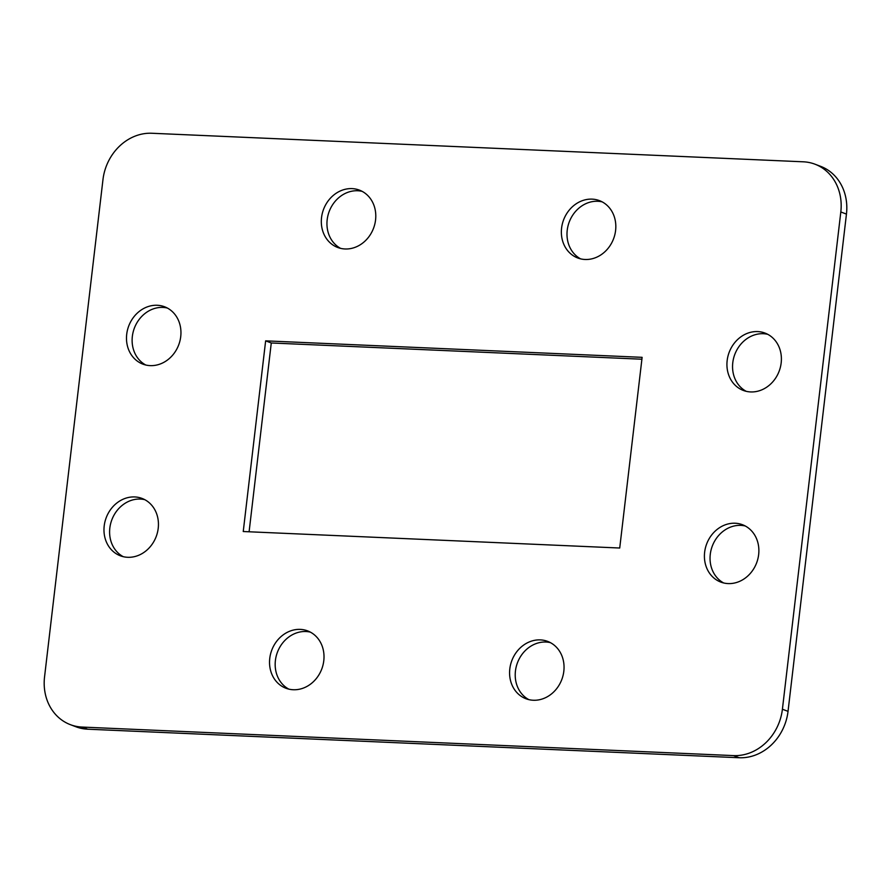 <?xml version="1.0" encoding="UTF-8"?>
<svg xmlns="http://www.w3.org/2000/svg" width="891" height="891" viewBox="0 0 891 891"><rect width="100%" height="100%" fill="white"/><g stroke="black" fill="none" stroke-linecap="round" stroke-linejoin="round"><path stroke-width="1.34" d="M70.4 724.673A49.061 42.746 -69.3 0 1 44.55 676.904L102.966 179.648A49.061 42.746 -69.3 0 1 151.849 133.26L803.281 161.806A49.061 42.746 -69.3 0 1 814.964 164.189L820.6 166.327A49.061 42.746 110.7 0 1 846.45 214.096L788.034 711.352A49.061 42.746 110.7 0 1 739.151 757.74L87.719 729.194A49.061 42.746 110.7 0 1 76.036 726.811L70.4 724.673A49.061 42.746 -69.3 0 0 82.095 727.067L87.719 729.194M739.151 757.74L733.527 755.601L82.095 727.067M846.45 214.096L840.814 211.969L782.409 709.225L788.034 711.352M509.808 668.896A30.662 26.719 110.7 0 1 547.675 641.397A30.662 26.719 110.7 0 1 561.798 679.532A30.662 26.719 110.7 0 1 525.968 698.756A30.662 26.719 110.7 0 1 509.808 668.896M269.761 658.382A30.662 26.719 110.7 0 1 307.629 630.884A30.662 26.719 110.7 0 1 321.762 669.018A30.662 26.719 110.7 0 1 285.922 688.242A30.662 26.719 110.7 0 1 269.761 658.382M321.54 217.616A30.662 26.719 110.7 0 1 359.407 190.117A30.662 26.719 110.7 0 1 373.541 228.252A30.662 26.719 110.7 0 1 337.7 247.475A30.662 26.719 110.7 0 1 321.54 217.616M561.586 228.129A30.662 26.719 110.7 0 1 599.443 200.631A30.662 26.719 110.7 0 1 613.576 238.766A30.662 26.719 110.7 0 1 577.747 257.989A30.662 26.719 110.7 0 1 561.586 228.129M243.243 531.526L265.641 340.852L642.121 357.336L619.724 548.021L243.243 531.526M704.636 552.231A30.662 26.719 110.7 0 1 742.504 524.732A30.662 26.719 110.7 0 1 756.626 562.867A30.662 26.719 110.7 0 1 720.797 582.09A30.662 26.719 110.7 0 1 704.636 552.231M104.202 525.935A30.662 26.719 110.7 0 1 142.059 498.437A30.662 26.719 110.7 0 1 156.192 536.571A30.662 26.719 110.7 0 1 120.352 555.795A30.662 26.719 110.7 0 1 104.202 525.935M126.711 334.27A30.662 26.719 110.7 0 1 164.579 306.771A30.662 26.719 110.7 0 1 178.701 344.906A30.662 26.719 110.7 0 1 142.872 364.129A30.662 26.719 110.7 0 1 126.711 334.27M727.156 360.577A30.662 26.719 110.7 0 1 765.013 333.078A30.662 26.719 110.7 0 1 779.146 371.213A30.662 26.719 110.7 0 1 743.306 390.436A30.662 26.719 110.7 0 1 727.156 360.577M840.814 211.969A49.061 42.746 -69.3 0 0 814.964 164.189M733.527 755.601A49.061 42.746 -69.3 0 0 782.409 709.225M528.853 699.635A30.662 26.719 110.7 0 1 515.443 671.023A30.662 26.719 110.7 0 1 550.415 642.645M288.807 689.122A30.662 26.719 110.7 0 1 275.397 660.509A30.662 26.719 110.7 0 1 310.369 632.131M340.585 248.355A30.662 26.719 110.7 0 1 327.175 219.743A30.662 26.719 110.7 0 1 362.147 191.365M580.631 258.869A30.662 26.719 110.7 0 1 567.222 230.257A30.662 26.719 110.7 0 1 602.193 201.878M249.101 531.782L271.276 342.979L641.899 359.218M723.681 582.97A30.662 26.719 110.7 0 1 710.272 554.358A30.662 26.719 110.7 0 1 745.244 525.991M123.236 556.675A30.662 26.719 110.7 0 1 109.827 528.062A30.662 26.719 110.7 0 1 144.81 499.684M145.756 365.009A30.662 26.719 110.7 0 1 132.347 336.397A30.662 26.719 110.7 0 1 167.319 308.03M746.19 391.316A30.662 26.719 110.7 0 1 732.781 362.704A30.662 26.719 110.7 0 1 767.764 334.325M265.641 340.852L271.276 342.979"/></g></svg>
